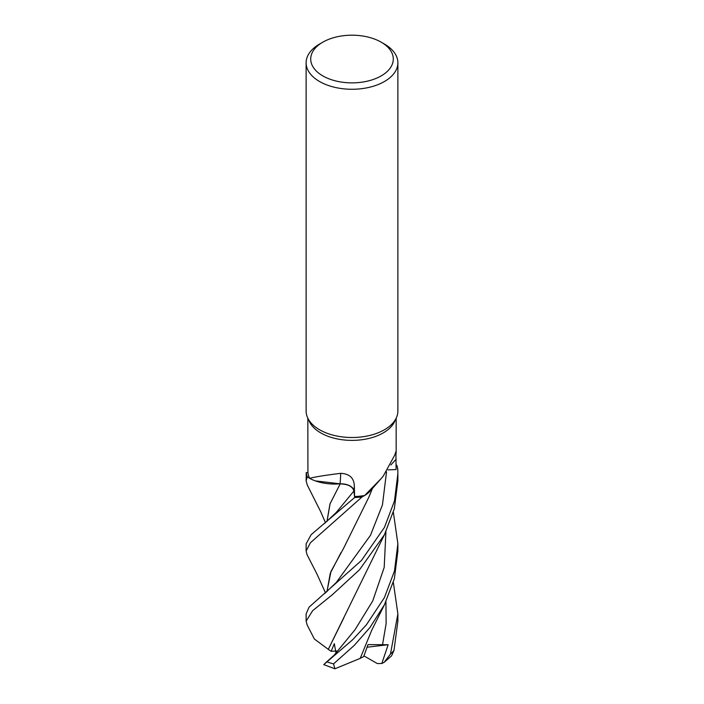 <?xml version="1.0" encoding="UTF-8"?>
<svg xmlns="http://www.w3.org/2000/svg" width="704" height="704" viewBox="0 0 704 704"><rect width="100%" height="100%" fill="white"/><g stroke="black" fill="none" stroke-linecap="round" stroke-linejoin="round"><path stroke-width="1.06" d="M371.351 489.694L368.544 492.624L371.351 489.694M364.646 495.502L380.714 479.037L370.7 490.442A36.502 21.076 180 0 1 369.028 492.193A36.502 21.076 180 0 1 364.646 495.502A44.158 25.494 180 0 1 364.575 495.51L362.12 496.874A45.822 26.453 180 0 1 354.649 497.482L353.918 491.005C352.651 486.394 347.987 484.018 339.935 483.859M326.946 521.514L329.991 503.853L340.234 483.833L315.418 480.902A36.502 21.076 180 0 1 309.698 478.377A44.158 25.494 180 0 1 309.672 478.333L307.314 476.916A45.822 26.453 180 0 1 306.258 472.604L306.126 480.85L307.234 476.863A45.874 26.488 180 0 1 306.205 472.604M381.198 42.178L384.437 44.053A45.874 26.488 180 0 1 397.874 62.779L397.874 411.03A45.874 26.488 180 0 1 396.334 417.842L394.671 421.45A44.158 25.494 180 0 1 383.222 432.916A44.158 25.494 180 0 1 340.542 439.507A44.158 25.494 180 0 1 309.329 421.45L307.666 417.842A45.874 26.488 180 0 1 306.126 411.03L306.126 62.779A45.874 26.488 180 0 1 319.563 44.053L322.802 42.178A41.29 23.839 180 0 1 381.198 42.178A41.29 23.839 180 0 1 381.198 75.891A41.29 23.839 180 0 1 322.802 75.891A41.29 23.839 180 0 1 322.802 42.178L319.563 44.053M307.842 418.22L307.921 472.569L306.258 472.604A45.822 26.453 180 0 0 307.314 476.916L309.672 478.333A44.158 25.494 180 0 1 307.921 472.569M309.698 478.377C313.782 477.092 324.122 475.411 340.71 473.326C349.536 473.801 354.077 478.034 354.323 486.033L354.587 496.522A44.158 25.494 180 0 0 364.575 495.51L362.12 496.874L364.575 495.51M380.714 479.037L383.222 476.15L394.689 455.198L395.938 451.528L396.079 469.577L387.957 469.858M396.334 417.842A45.874 26.488 180 0 1 384.437 429.757A45.874 26.488 180 0 1 340.094 436.603A45.874 26.488 180 0 1 307.666 417.842M397.874 62.779A45.874 26.488 180 0 1 384.437 81.514A45.874 26.488 180 0 1 334.444 87.252A45.874 26.488 180 0 1 306.126 62.779M340.71 473.326A776.653 83.679 113.1 0 1 340.085 483.815A13.191 7.612 180 0 1 354.024 490.97L354.587 496.522M340.085 483.815A36.502 21.076 180 0 1 315.418 480.902M340.208 483.85L330.079 503.738L326.982 521.479M325.494 592.865L316.906 573.936L307.076 554.734L306.126 551.021L310.429 542.74L362.12 496.874A45.822 26.453 180 0 1 354.649 497.482L353.936 490.978L354.649 497.517L311.142 534.679L306.126 543.866M397.742 469.542A45.822 26.453 180 0 0 396.686 465.23A45.822 26.453 180 0 1 397.742 469.542L397.795 469.542A45.874 26.488 180 0 0 396.766 465.282L396.088 464.842M371.298 489.755L369.028 492.193M307.252 484.977L306.126 480.85M362.032 496.918A45.874 26.488 180 0 1 354.649 497.517M393.36 512.283L397.874 543.717L394.495 570.953L384.437 597.564L366.406 624.782L352.862 639.531L323.77 664.62L334.893 668.8L333.555 663.881L354.288 645.374L369.97 627.493L384.437 604.754L394.381 578.662L397.874 551.012L397.874 544.306M384.437 527.419L361.416 560.49L309.074 607.156L306.126 613.897L306.126 621.122L312.646 610.685L332.57 594.528L359.568 569.686L384.437 534.706L394.346 508.684L397.874 480.85L397.874 473.66L394.469 500.993L384.437 527.419M307.243 625.196L306.126 621.122M384.129 662.341L391.6 655.838L394.002 650.285L397.874 621.122L397.874 613.897L390.465 654.069L384.129 662.341L381.823 663.494L377.353 663.564L363.95 655.917M307.234 476.863L309.672 478.333M340.094 483.894C348.04 484.106 352.651 486.482 353.918 491.005L336.31 512.398M328.398 649.405L314.398 639.047L307.155 625.011M328.258 649.405L384.507 534.574M335.993 653.004L334.312 643.658L331.188 651.306L328.293 649.405L343.754 618.033M324.834 663.502L334.101 655.257L355.054 629.684L372.724 600.961L384.19 567.424L385.933 531.696M397.795 469.542L397.874 473.66M340.982 552.622L330.264 573.311L326.982 591.633M326.938 591.677L330.977 571.481L343.719 548.038L368.94 496.989L372.434 488.435M381.823 663.494L388.15 644.723L368.025 644.618L363.695 656.568L360.237 658.328M393.36 582.454L397.874 613.897M384.578 604.49L371.686 630.344L360.219 658.363L334.893 668.8M388.15 644.714L367.145 647.205M331.188 651.306L336.758 651.024M354.024 490.97A773.045 83.292 113.1 0 0 354.323 486.033M390.878 464.957A773.045 691.61 44.5 0 1 396.097 459.237M333.555 663.881A45.874 26.488 180 0 1 326.999 661.839M394.002 650.285A45.874 26.488 180 0 1 390.465 654.069M335.746 653.294L336.468 652.45M336.354 582.393L370.445 535.374L382.457 504.874L386.522 471.918M382.466 645.093L386.135 623.586L385.933 601.744M396.158 452.927L396.158 418.22M306.126 543.717L306.126 551.021M325.486 522.702L320.628 511.57L307.155 484.801M324.518 523.477L336.336 512.371M336.362 582.384L324.817 593.419"/></g></svg>
